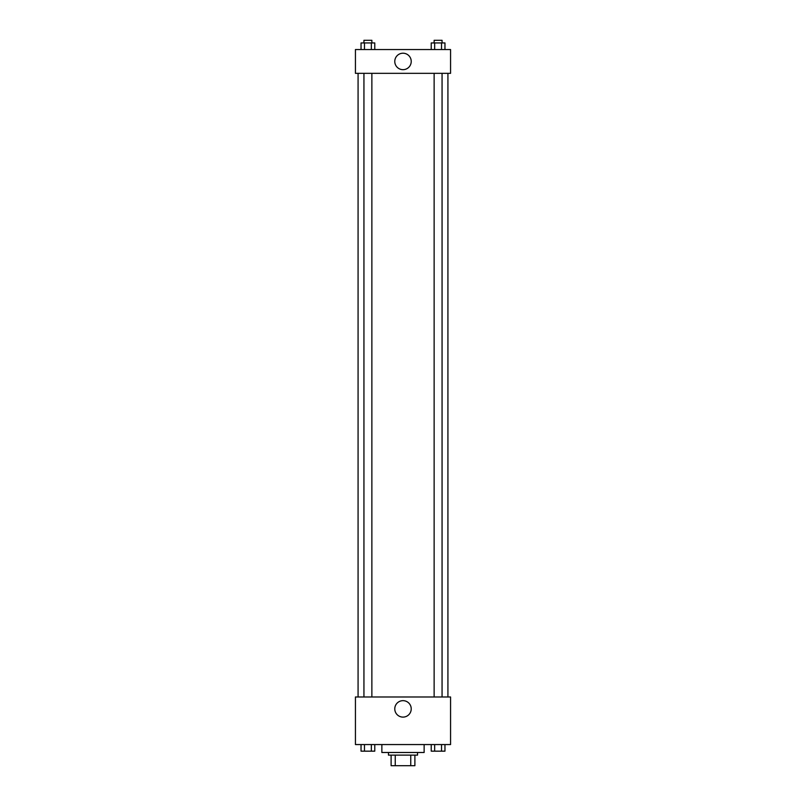 <?xml version="1.0" encoding="UTF-8"?>
<svg xmlns="http://www.w3.org/2000/svg" width="806" height="806" viewBox="0 0 806 806"><rect width="100%" height="100%" fill="white"/><g stroke="black" fill="none" stroke-linecap="round" stroke-linejoin="round"><path stroke-width="1.21" d="M410.758 755.131L410.758 765.7L391.112 765.7L391.112 755.131M410.758 765.7L414.889 765.7L414.889 755.131L414.889 765.7M417.538 752.492L417.538 755.131L388.462 755.131L388.462 752.492M395.242 755.131L395.242 765.7M381.863 744.563L381.863 752.492L424.137 752.492L424.137 744.563M450.564 744.563L355.436 744.563L355.436 696.989L450.564 696.989L450.564 744.563M403 717.108A8.231 8.231 0 0 1 395.877 704.766A8.231 8.231 0 0 1 410.123 704.766A8.231 8.231 0 0 1 403 717.108M447.924 73.336L447.924 696.989M434.132 696.989L434.132 73.336M371.868 73.336L371.868 696.989M450.564 73.336L355.436 73.336L355.436 49.549L450.564 49.549L450.564 73.336M411.231 61.437A8.231 8.231 0 0 1 398.889 68.57A8.231 8.231 0 0 1 398.889 54.314A8.231 8.231 0 0 1 411.231 61.437M444.962 49.549L444.962 42.94L431.23 42.94L431.23 49.549M441.527 42.94L441.527 49.549M434.666 42.94L434.666 49.549M434.132 42.94L434.132 40.3L442.061 40.3L442.061 42.94M374.77 49.549L374.77 42.94L361.038 42.94L361.038 49.549M371.334 42.94L371.334 49.549M364.473 42.94L364.473 49.549M363.939 42.94L363.939 40.3L371.868 40.3L371.868 42.94M444.962 744.563L444.962 751.162L431.23 751.162L431.23 744.563M441.527 744.563L441.527 751.162M434.666 744.563L434.666 751.162M442.061 751.162L434.132 751.162M374.77 744.563L374.77 751.162L361.038 751.162L361.038 744.563M371.334 744.563L371.334 751.162M364.473 744.563L364.473 751.162M371.868 751.162L363.939 751.162M358.076 73.336L358.076 696.989M442.061 696.989L442.061 73.336M363.939 73.336L363.939 696.989"/></g></svg>
